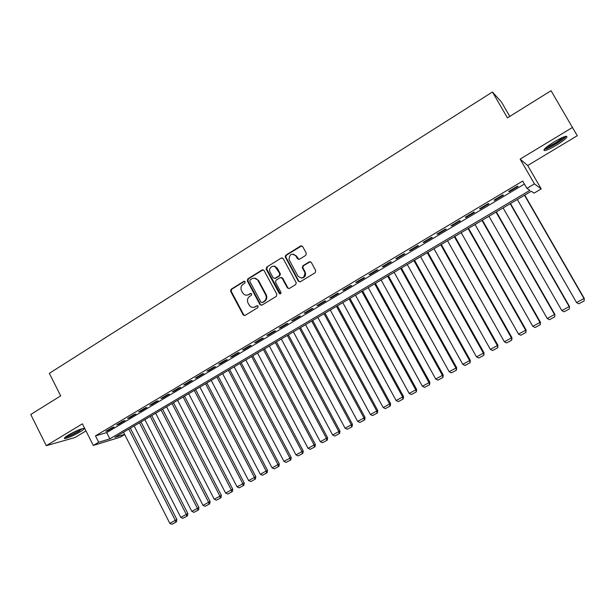 <?xml version="1.0" encoding="UTF-8"?>
<svg xmlns="http://www.w3.org/2000/svg" width="615" height="615" viewBox="0 0 615 615"><rect width="100%" height="100%" fill="white"/><g stroke="black" fill="none" stroke-linecap="round" stroke-linejoin="round"><path stroke-width="0.92" d="M245.147 281.739L243.817 281.339L231.102 289.258L230.602 291.302L243.34 315.172L245.016 315.434L257.839 307.623L258.115 306.055L256.855 305.778L255.187 306.793C253.096 307.861 251.228 307.5 249.582 305.709L248.03 302.972C246.907 300.289 247.445 298.098 249.644 296.399L251.304 295.385L251.666 293.939L250.328 293.539L248.668 294.562C246.554 295.646 244.678 295.277 243.033 293.447L241.534 290.78C240.411 288.097 240.949 285.906 243.14 284.207L244.793 283.177L245.147 281.739M244.578 281.247L231.717 289.235L231.217 291.279L243.709 314.788L244.77 315.549M257.554 305.67L255.187 306.793M251.058 293.44L248.668 294.562M554.184 141.857C545.613 147.308 542.445 150.221 544.667 150.613C547.127 150.168 551.117 148.315 556.629 145.055C565.2 139.636 568.398 136.699 566.231 136.238C563.763 136.691 559.75 138.567 554.184 141.857M68.311 435.128C64.675 437.38 63.522 438.533 64.859 438.587C68.45 437.872 73.562 435.628 80.204 431.838C83.871 429.585 85.039 428.417 83.701 428.348C80.135 429.055 75.007 431.315 68.311 435.128M305.77 255.371L306.308 253.249L302.642 246.507L300.658 245.962L285.906 255.14L285.283 257.024L298.337 281.201L300.305 281.77L315.195 272.706L315.733 270.592L311.29 262.413L309.291 261.852L302.926 265.765L302.257 267.54L304.955 272.837C304.302 278.211 301.942 279.272 297.868 276.027L289.05 259.607C289.442 254.057 291.764 252.888 296.015 256.101L297.437 258.731L299.42 259.292L305.77 255.371M572.573 127.39L520.129 159.101L527.685 165.52L577.254 135.731L551.048 90.72L507.437 117.865L492.446 91.989L49.346 373.328L60.677 395.868L30.75 414.487L46.279 445.675L82.402 423.835L93.296 445.452L98.7 442.247L95.479 435.866L522.688 181.071L526.894 188.359L534.45 183.877L541.215 188.913L534.066 193.133L531.26 191.265L114.92 437.311L124.599 434.367M520.129 159.101L534.45 183.877M264.066 270.492L262.136 269.939L247.822 278.849L247.315 280.909L259.961 304.586L261.882 305.163L276.327 296.368L276.85 294.308L264.066 270.492M266.726 267.087L281.255 258.039L283.207 258.592L296.246 282.769L295.615 284.63L289.319 288.458L287.359 287.889L282.131 278.188L280.179 277.619L276.043 280.163L275.497 282.193L280.963 292.363C280.986 293.885 280.402 294.224 279.218 293.378L266.187 269.132L266.726 267.087L281.255 258.039M46.279 445.675L74.992 437.534L85.977 430.93M285.814 257.262L285.222 256.155M112.284 427.525L105.803 431.384L107.656 430.854L114.121 427.002L112.284 427.525M123.169 421.037L116.627 424.934L118.449 424.419L124.976 420.537L123.169 421.037M134.147 414.495L127.551 418.431L129.342 417.931L135.93 414.01L134.147 414.495M145.232 407.891L138.575 411.865L140.335 411.389L146.977 407.43L145.232 407.891M156.418 401.226L149.699 405.231L151.428 404.778L158.14 400.788L156.418 401.226M167.71 394.507L160.922 398.551L162.629 398.113L169.394 394.084L167.71 394.507M179.103 387.719L172.254 391.801L173.93 391.386L180.756 387.319L179.103 387.719M190.604 380.87L183.693 384.982L185.33 384.598L192.226 380.493L190.604 380.87M202.212 373.951L195.232 378.11L196.838 377.741L203.796 373.597L202.212 373.951M213.928 366.971L206.886 371.168L208.454 370.822L215.481 366.64L213.928 366.971M225.751 359.929L218.64 364.165L220.185 363.842L227.273 359.621L225.751 359.929M237.69 352.818L230.517 357.092L232.024 356.792L239.174 352.533L237.69 352.818M249.744 345.63L242.502 349.95L243.971 349.674L251.197 345.376L249.744 345.63M261.913 338.381L254.602 342.74L256.032 342.493L263.328 338.15L261.913 338.381M274.205 331.062L266.818 335.467L268.217 335.237L275.574 330.855L274.205 331.062M286.605 323.675L279.149 328.118L280.509 327.918L287.943 323.49L286.605 323.675M299.136 316.21L291.602 320.699L292.925 320.523L300.428 316.056L299.136 316.21M311.782 308.676L304.179 313.204L305.463 313.058L313.043 308.546L311.782 308.676M324.559 301.066L316.879 305.64L318.116 305.524L325.773 300.966L324.559 301.066M337.458 293.386L329.702 298.006L330.901 297.914L338.627 293.309L337.458 293.386M350.481 285.621L342.655 290.288L343.808 290.226L351.611 285.575L350.481 285.621M363.642 277.788L355.731 282.5L356.846 282.462L364.726 277.765L363.642 277.788M376.934 269.87L368.939 274.628L370.007 274.621L377.971 269.885L376.934 269.87M390.356 261.875L382.284 266.679L383.306 266.702L391.348 261.913L390.356 261.875M403.909 253.795L395.76 258.654L396.737 258.707L404.862 253.872L403.909 253.795M417.608 245.639L409.375 250.543L410.305 250.628L418.507 245.739L417.608 245.639M431.446 237.398L423.128 242.348L424.012 242.464L432.299 237.528L431.446 237.398M445.421 229.064L437.019 234.077L437.857 234.223L446.229 229.234L445.421 229.064M459.551 220.654L451.056 225.713L451.841 225.897L460.304 220.854L459.551 220.654M473.819 212.152L465.24 217.264L465.97 217.479L474.519 212.39L473.819 212.152M488.241 203.565L479.569 208.723L480.246 208.977L488.887 203.834L488.241 203.565M502.809 194.886L494.045 200.098L494.675 200.39L503.401 195.193L502.809 194.886M95.479 435.866L106.703 432.599L524.418 184.062M509.251 191.711L518.076 186.453L517.53 186.114L508.682 191.388L509.251 191.711L508.966 191.211M509.781 116.404L501.509 102.128L492.446 91.989M527.685 165.52L541.215 188.913M124.691 434.551L120.248 437.173L93.296 445.452M98.7 442.247L109.862 438.849L529.899 190.358L526.894 188.359M106.703 432.599L109.862 438.849M107.656 430.854L107.433 430.415M118.449 424.419L118.226 423.981M129.342 417.931L129.119 417.493M140.335 411.389L140.112 410.943M151.428 404.778L151.205 404.339M162.629 398.113L162.398 397.667M173.93 391.386L173.691 390.94M185.33 384.598L185.1 384.144M196.838 377.741L196.608 377.287M208.454 370.822L208.224 370.368M220.185 363.842L219.947 363.388M232.024 356.792L231.778 356.339M243.971 349.674L243.732 349.22M256.032 342.493L255.794 342.032M268.217 335.237L267.971 334.783M280.509 327.918L280.263 327.457M292.925 320.523L292.679 320.061M305.463 313.058L305.209 312.597M318.116 305.524L317.863 305.055M330.901 297.914L330.647 297.445M343.808 290.226L343.547 289.757M356.846 282.462L356.585 281.993M370.007 274.621L369.746 274.144M383.306 266.702L383.045 266.226M396.737 258.707L396.475 258.231M410.305 250.628L410.036 250.144M424.012 242.464L423.743 241.987M437.857 234.223L437.58 233.738M451.841 225.897L451.564 225.405M465.97 217.479L465.693 216.987M480.246 208.977L479.969 208.485M494.675 200.39L494.391 199.898M246.999 295.154L249.26 294.531M253.657 307.362L255.771 306.747M263.143 269.77L248.414 278.841L247.907 280.901L260.537 304.54L261.59 305.294M250.128 279.863L249.775 281.301L260.952 302.196L262.236 302.495L263.996 301.419C266.233 299.72 266.779 297.522 265.642 294.808L257.893 280.34C256.255 278.118 254.256 277.596 251.889 278.772L250.128 279.863M254.349 278.134L258.469 280.332L266.21 294.777C267.348 297.483 266.802 299.682 264.573 301.381L262.805 302.457M282.3 257.87L281.808 258.062M281.147 277.442L282.685 278.18L287.897 287.866L288.935 288.62M267.294 267.095L266.764 269.139L280.417 293.862M276.719 268.148C274.475 263.581 267.663 267.648 270.07 272.099L273.106 277.742L275.051 278.311L279.179 275.766L279.764 273.798L276.719 268.148L277.28 268.155L273.775 266.118M274.644 278.48L275.051 278.311M277.28 268.155L280.309 273.79L279.733 275.758L275.605 278.303M293.147 254.087L296.545 256.132L298.898 259.484M301.542 278.08C304.517 277.749 305.832 276.004 305.471 272.845L304.586 271.915M310.329 261.675L303.449 265.78L302.78 267.548L305.101 271.915M301.757 245.8L286.452 255.171L285.829 257.047L298.859 281.186L299.889 281.939M128.819 429.101L175.298 520.367L169.84 523.334L123.515 432.23M175.798 522.204L171.969 524.28L176.436 521.874L175.798 522.204L175.298 520.367L176.897 519.544L130.349 428.194M169.84 523.334L171.969 524.28M176.436 521.874L176.897 519.544M82.279 428.632L78.928 431.084C73.131 434.39 68.696 436.335 65.613 436.919M67.489 435.635L80.135 429.347M64.883 437.519C68.734 436.55 73.662 434.336 79.673 430.877M564.893 136.553C564.632 138.536 551.632 146.839 546.627 148.253L544.944 148.515M546.381 147.231L546.812 147.108C553.008 144.625 558.42 141.327 563.071 137.23M544.121 149.43L545.428 149.122C550.717 147.608 564.186 139.244 566.1 136.261M139.49 422.789L186.307 514.394L180.795 517.384L134.139 425.949M186.791 516.246L182.932 518.337L187.414 515.923L186.791 516.246L186.307 514.394L187.875 513.587L140.996 421.898M180.795 517.384L182.932 518.337M187.414 515.923L187.875 513.587M150.26 416.424L197.407 508.367L191.842 511.388L144.863 419.615M197.884 510.235L193.986 512.349L198.499 509.92L197.884 510.235L197.407 508.367L198.945 507.575L151.728 415.555M191.842 511.388L193.986 512.349M198.499 509.92L198.945 507.575M161.122 410.005L208.608 502.286L202.996 505.338L155.68 413.226M209.069 504.169L205.141 506.299L209.677 503.862L209.069 504.169L208.608 502.286L210.115 501.517L162.568 409.152M202.996 505.338L205.141 506.299M209.677 503.862L210.115 501.517M172.077 403.532L219.909 496.151L214.243 499.226L166.588 406.776M220.362 498.05L216.403 500.203L220.954 497.743L220.362 498.05L219.909 496.151L221.385 495.398L173.492 402.694M214.243 499.226L216.403 500.203M220.954 497.743L221.385 495.398M183.139 396.998L231.317 489.963L225.597 493.061L177.597 400.273M231.755 491.877L227.758 494.045L232.332 491.577L231.755 491.877L231.317 489.963L232.762 489.225L184.523 396.175M225.597 493.061L227.758 494.045M232.332 491.577L232.762 489.225M194.302 390.402L242.825 483.713L237.059 486.842L188.705 393.708M243.256 485.642L239.22 487.833L243.824 485.35L243.256 485.642L242.825 483.713L244.24 482.99L195.647 389.603M237.059 486.842L239.22 487.833M243.824 485.35L244.24 482.99M205.556 383.745L254.441 477.409L248.621 480.569L199.913 387.081M254.864 479.354L250.789 481.568L255.41 479.07L254.864 479.354L254.441 477.409L255.817 476.71L206.878 382.968M248.621 480.569L250.789 481.568M255.41 479.07L255.817 476.71M216.918 377.033L266.164 471.044L260.291 474.234L211.229 380.393M266.572 473.012L262.459 475.241L267.11 472.735L266.572 473.012L266.164 471.044L267.51 470.36L218.202 376.272M260.291 474.234L262.459 475.241M267.11 472.735L267.51 470.36M228.388 370.253L277.995 464.625L272.068 467.846L222.638 373.651M278.387 466.608L274.244 468.853L278.918 466.339L278.387 466.608L277.995 464.625L279.302 463.956L229.633 369.515M272.068 467.846L274.244 468.853M278.918 466.339L279.302 463.956M239.958 363.411L289.942 458.144L283.953 461.388L234.161 366.84M290.318 460.143L286.129 462.411L290.826 459.882L290.318 460.143L289.942 458.144L291.21 457.499L241.172 362.696M283.953 461.388L286.129 462.411M290.826 459.882L291.21 457.499M251.635 356.516L301.988 451.602L295.953 454.877L245.785 359.975M302.365 453.616L298.137 455.907L302.857 453.363L302.365 453.616L301.988 451.602L303.226 450.972L252.819 355.816M295.953 454.877L298.137 455.907M302.857 453.363L303.226 450.972M263.428 349.543L314.157 444.999L308.061 448.304L257.516 353.041M314.511 447.028L310.244 449.342L314.995 446.782L314.511 447.028L314.157 444.999L315.357 444.391L264.565 348.874M308.061 448.304L310.244 449.342M314.995 446.782L315.357 444.391M275.32 342.517L326.442 438.334L320.284 441.67L269.362 346.037M326.78 440.378L322.475 442.715L327.249 440.14L326.78 440.378L326.442 438.334L327.603 437.749L276.427 341.863M320.284 441.67L322.475 442.715M327.249 440.14L327.603 437.749M287.328 335.421L338.834 431.599L332.623 434.974L281.316 338.973M339.165 433.667L334.821 436.027L339.618 433.444L339.165 433.667L338.834 431.599L339.957 431.038L288.397 334.783M332.623 434.974L334.821 436.027M339.618 433.444L339.957 431.038M299.451 328.256L351.35 424.811L345.077 428.217L293.378 331.846M351.672 426.895L347.283 429.27L352.103 426.672L351.672 426.895L351.35 424.811L352.433 424.265L300.481 327.649M345.077 428.217L347.283 429.27M352.103 426.672L352.433 424.265M311.69 321.022L363.988 417.954L357.653 421.39L305.555 324.643M364.288 420.053L359.86 422.459L364.71 419.845L364.288 420.053L363.988 417.954L365.033 417.431L312.681 320.438M280.448 274.49L274.751 266.195M357.653 421.39L359.86 422.459M364.71 419.845L365.033 417.431M324.043 313.719L376.749 411.028L370.353 414.495L317.855 317.378M377.033 413.149L372.559 415.571L377.433 412.949L377.033 413.149L376.749 411.028L377.748 410.528L324.997 313.158M370.353 414.495L372.559 415.571M377.433 412.949L377.748 410.528M336.513 306.355L389.626 404.032L383.168 407.537L330.263 310.045M389.902 406.177L385.382 408.621L390.287 405.985L389.902 406.177L389.626 404.032L390.587 403.563L337.427 305.816M383.168 407.537L385.382 408.621M390.287 405.985L390.587 403.563M349.105 298.913L402.633 396.975L396.114 400.511L342.793 302.642M402.894 399.135L398.328 401.61L403.255 398.951L402.894 399.135L402.633 396.975L403.548 396.521L349.973 298.398M396.114 400.511L398.328 401.61M403.255 398.951L403.548 396.521M361.812 291.402L415.763 389.849L409.183 393.423L355.447 295.162M416.009 392.024L411.404 394.523L416.355 391.855L415.763 389.849L416.639 389.418L362.642 290.91M409.183 393.423L411.404 394.523M416.355 391.855L416.639 389.418M374.65 283.815L429.024 382.645L422.382 386.258L368.216 287.612M429.255 384.852L424.604 387.365L429.585 384.683L429.024 382.645L429.854 382.246L375.434 283.354M422.382 386.258L424.604 387.365M429.585 384.683L429.854 382.246M387.611 276.158L442.416 375.381L435.704 379.025L381.115 279.994M442.631 377.602L437.934 380.147L442.946 377.441L442.416 375.381L443.2 375.004L388.349 275.72M435.704 379.025L437.934 380.147M442.946 377.441L443.2 375.004M400.696 268.424L455.946 368.039L449.165 371.721L394.138 272.299M456.138 370.276L451.395 372.851L456.438 370.13L455.946 368.039L456.676 367.685L401.387 268.009M449.165 371.721L451.395 372.851M456.438 370.13L456.676 367.685M413.91 260.614L469.599 360.628L462.757 364.341L407.291 264.527M469.783 362.888L464.994 365.479L470.06 362.75L469.599 360.628L470.291 360.298L414.556 260.23M462.757 364.341L464.994 365.479M470.06 362.75L470.291 360.298M427.256 252.727L483.398 353.133L476.487 356.892L420.568 256.678M483.559 355.416L478.724 358.038L483.821 355.293L483.398 353.133L484.036 352.833L427.856 252.365M476.487 356.892L478.724 358.038M483.821 355.293L484.036 352.833M440.74 244.755L497.335 345.576L490.347 349.366L433.982 248.752M497.481 347.875L492.592 350.527L497.72 347.759L497.335 345.576L497.927 345.299L441.286 244.432M490.347 349.366L492.592 350.527M497.72 347.759L497.927 345.299M454.347 236.714L511.411 337.935L504.354 341.763L447.528 240.749M511.542 340.256L506.606 342.932L511.757 340.157L511.411 337.935L511.949 337.689L454.854 236.414M504.354 341.763L506.606 342.932M511.757 340.157L511.949 337.689M468.1 228.588L525.625 330.217L518.499 334.083L461.204 232.662M525.74 332.561L520.751 335.26L525.933 332.469L525.625 330.217L526.117 330.001L468.553 228.319M518.499 334.083L520.751 335.26M525.933 332.469L526.117 330.001M481.983 220.378L539.993 322.421L532.79 326.327L475.026 224.498M540.085 324.789L535.05 327.518L540.262 324.705L539.993 322.421L540.431 322.229L482.391 220.139M532.79 326.327L535.05 327.518M540.262 324.705L540.431 322.229M496.013 212.09L554.499 314.542L547.227 318.493L488.979 216.249M554.576 316.933L549.487 319.692L554.73 316.863L554.884 314.38L496.366 211.883M547.227 318.493L549.487 319.692M554.73 316.863L554.884 314.38M510.189 203.719L569.167 306.585L561.818 310.575L503.085 207.916M569.221 308.999L564.078 311.782L569.352 308.938L569.49 306.454L510.481 203.542M561.818 310.575L564.078 311.782M569.352 308.938L569.49 306.454M524.503 195.255L583.973 298.544L576.555 302.572L517.323 199.498M584.012 300.981L578.823 303.795L584.127 300.935L584.25 298.444L524.749 195.109M576.555 302.572L578.823 303.795M584.127 300.935L584.25 298.444M244.416 281.332L243.817 281.339M257.439 305.732L256.855 305.778M250.912 293.509L250.328 293.539M243.709 314.788L243.117 314.849M231.217 291.279L230.602 291.302M231.717 289.235L231.102 289.258M260.537 304.54L259.961 304.586M247.907 280.901L247.315 280.909M248.414 278.841L247.822 278.849M262.713 269.939L262.136 269.939M264.573 301.381L263.996 301.419M266.21 294.777L265.642 294.808M258.6 280.555L258.016 280.571M287.897 287.866L287.359 287.889M282.685 278.18L282.131 278.188M279.771 293.347L279.218 293.378M266.779 269.17L266.21 269.162M279.733 275.758L279.179 275.766M280.256 273.675L279.702 273.675M297.968 258.754L297.437 258.731M296.545 256.132L296.015 256.101M302.918 267.879L302.396 267.871M303.449 265.78L302.926 265.765M309.806 261.867L309.291 261.852M298.859 281.186L298.337 281.201M285.929 257.262L285.383 257.239M286.452 255.171L285.906 255.14M301.181 246L300.658 245.962M243.94 315.111L243.34 315.172M260.637 304.702L260.06 304.748M258.469 280.332L257.893 280.34M280.309 273.79L279.764 273.798M266.764 269.139L266.187 269.132M305.471 272.845L304.955 272.837M302.78 267.548L302.257 267.54M285.829 257.047L285.283 257.024"/></g></svg>

